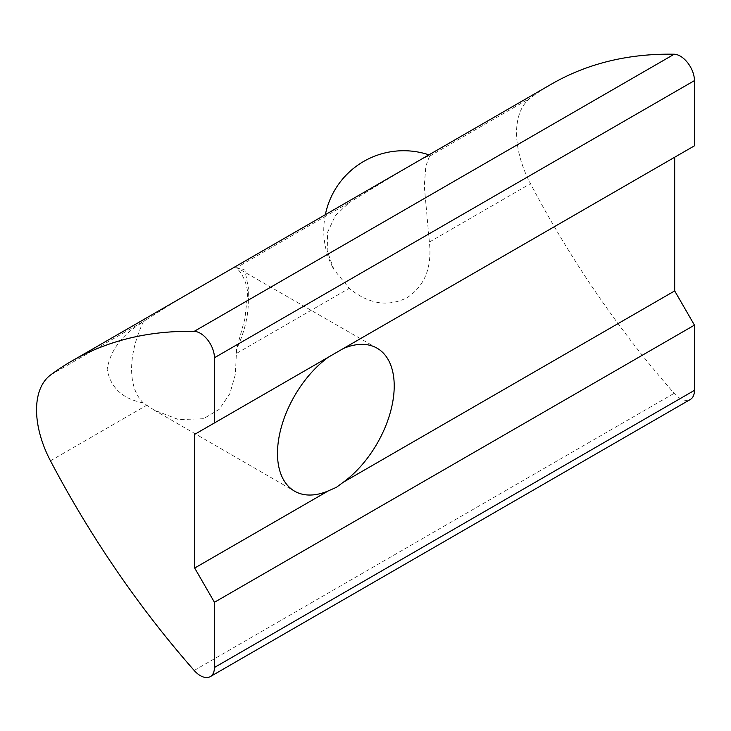 <?xml version="1.0" encoding="UTF-8"?>
<svg xmlns="http://www.w3.org/2000/svg" width="731" height="731" viewBox="0 0 731 731"><rect width="100%" height="100%" fill="white"/><g stroke="black" fill="none" stroke-linecap="round" stroke-linejoin="round"><path stroke-width="0.55" stroke-dasharray="3.65 2.74" d="M203.465 418.726L178.684 419.612L154.04 410.027L143.322 402.909A82.539 47.652 -60 0 1 143.322 321.868L146.611 319.575C168.514 305.476 190.106 292.446 211.378 280.476C229.772 269.538 238.205 265.234 236.68 267.573L236.597 268.012A82.539 47.652 -60 0 1 248.321 301.766A82.539 47.652 -60 0 1 236.597 349.053L235.364 374.427L229.808 393.808L219.136 409.415L203.465 418.726M377.123 348.212L236.68 267.573L349.226 202.597L335.319 215.663L327.662 232.12L327.186 250.861L333.994 269.702L349.226 288.325C368.561 304.105 387.85 307.23 407.066 297.7C424.711 286.022 432.149 267.473 429.371 242.052L424.291 186.049L425.826 166.111L429.919 155.182L421.824 159.084L401.913 170.506L349.226 202.597M551.476 84.111A638.912 368.872 -120 0 0 530.478 97.945A79.862 46.108 -120 0 0 530.478 183.682A638.912 368.872 -120 0 0 674.183 393.324A19.965 11.532 -120 0 0 690.311 399.491M236.597 268.012L244.867 269.967L248.321 287.649L244.885 318.707L236.597 349.053M143.322 402.909C122.68 398.98 110.619 387.777 107.137 369.301C110.445 349.939 122.506 334.131 143.322 321.868M674.686 157.229L694.45 145.816M429.371 242.052L530.478 183.682M429.371 156.324L530.478 97.945M50.466 375.076L146.611 319.575M236.68 353.301L349.226 288.325M50.466 460.813L146.611 405.303M194.172 670.455L674.183 393.324M154.04 410.036L294.584 491.177M429.919 155.182A79.862 79.862 0 0 0 428.951 154.853M325.359 214.658A79.862 79.862 0 0 0 333.994 269.702M248.321 301.766L248.321 287.649"/><path stroke-width="1.1" d="M328.383 490.848A82.539 47.652 -60 0 1 294.584 491.177A82.539 47.652 -60 0 1 280.613 429.846A82.539 47.652 -60 0 1 328.383 357.167L343.323 348.541A82.539 47.652 -60 0 1 377.123 348.212A82.539 47.652 -60 0 1 391.094 409.543A82.539 47.652 -60 0 1 343.323 482.222L336.333 487.367L328.383 490.848L194.674 568.042L194.674 434.36L328.383 357.167M194.674 434.36L214.439 422.947L214.439 357.742A19.965 11.532 -120 0 0 194.172 331.371A638.912 368.872 -120 0 0 71.464 361.251A638.912 368.872 -120 0 0 50.466 375.076A79.862 46.108 -120 0 0 50.466 460.813A638.912 368.872 -120 0 0 194.172 670.455A19.965 11.532 -120 0 0 210.3 676.623A19.965 11.532 -120 0 0 214.439 667.485L214.439 602.28L694.45 325.14L674.686 290.911L674.686 157.229L343.323 348.541M214.439 422.947L694.45 145.816L694.45 80.611A19.965 11.532 -120 0 0 674.183 54.231A638.912 368.872 -120 0 0 551.476 84.111L71.464 361.251M210.3 676.623L690.311 399.491A19.965 11.532 -120 0 0 694.45 390.354L694.45 325.14M214.439 602.28L194.674 568.042M343.323 482.222L674.686 290.911M194.172 331.371L674.183 54.231M214.439 357.742L694.45 80.611M214.439 667.485L694.45 390.354M428.951 154.853A79.862 79.862 0 0 0 325.359 214.658"/></g></svg>

